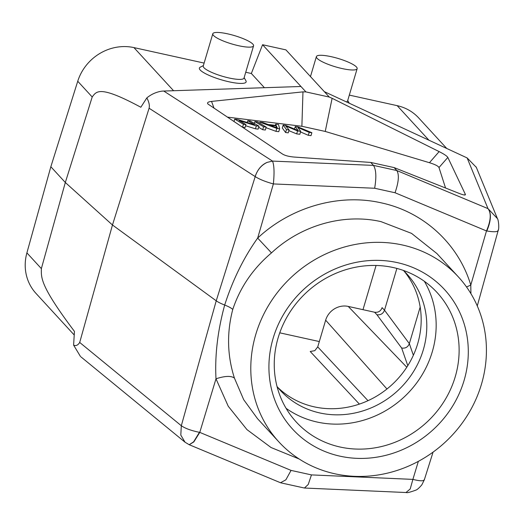 <?xml version="1.0" encoding="UTF-8"?>
<svg xmlns="http://www.w3.org/2000/svg" width="525" height="525" viewBox="0 0 525 525"><rect width="100%" height="100%" fill="white"/><g stroke="black" fill="none" stroke-linecap="round" stroke-linejoin="round"><path stroke-width="0.79" d="M277.712 387.338A85.962 79.531 137.4 0 0 314.219 406.842A85.962 79.531 137.4 0 0 417.677 343.744A85.962 79.531 137.4 0 0 404.119 271.162M403.331 270.408A85.962 79.531 -42.6 0 1 407.013 274.142A85.962 79.531 -42.6 0 1 413.267 371.989A85.962 79.531 -42.6 0 1 319.837 412.958A85.962 79.531 -42.6 0 1 280.435 390.475A85.962 79.531 -42.6 0 1 277.029 386.492M349.322 95.104L397.189 105.663A46.889 43.378 -42.6 0 1 418.681 117.928L446.755 148.477M445.548 188.002L438.992 167.541C438.263 166.071 435.074 164.456 429.437 162.711L325.244 131.44L332.122 98.3L329.3 97.066L285.928 49.882L262.566 44.723L251.344 73.493L245.733 72.26M204.12 63.079L133.934 47.598A46.889 43.378 -42.6 0 0 77.739 81.25L92.203 96.981L65.317 182.49L112.468 224.989L149.087 108.229C149.789 105.446 149.034 102.001 146.836 97.899L140.838 107.244C99.31 84.899 96.488 91.337 92.203 96.981M74.222 335.002L35.995 293.409A46.889 43.378 -42.6 0 1 26.9 252.879L50.84 166.74L77.739 81.25M362.985 309.671L376.077 265.473M279.746 332.824L319.318 341.552M406.79 367.211L348.219 306.416A18.756 17.351 -42.6 0 0 325.651 320.178L317.73 346.9L314.81 350.674L310.209 351.494L359.389 404.099M348.219 306.416L374.587 312.231L376.937 314.744C380.592 315.21 383.119 313.701 384.51 310.209L396.887 268.426M407.781 365.663L401.658 348.029C405.379 348.587 407.938 347.13 409.342 343.645L384.51 310.209L382.108 307.643C380.743 311.187 378.236 312.716 374.587 312.231M413.365 355.261L409.342 343.645L420.171 307.086M433.072 452.11L424.312 479.857L421.811 484.883C419.108 488.007 417.119 489.753 415.852 490.133C403.961 494.478 406.908 491.761 405.983 492.522L410.209 488.978L412.893 479.391C420.486 481.254 424.292 481.248 424.312 479.377M81.073 356.98L185.056 442.221L180.81 435.107L181.315 425.736C185.377 428.505 191.422 430.697 199.441 432.324L193.6 441.86L189.197 444.714L280.494 482.738L285.849 479.843L291.067 470.4L199.776 432.383L193.837 441.912L189.217 444.721M199.441 432.324L199.776 432.383L215.992 378.794C214.764 355.438 217.665 330.855 224.68 305.038A18.756 3.865 -163.5 0 1 216.228 300.805L181.315 425.736L79.708 342.451C77.897 345.299 75.862 346.192 73.605 345.122L80.483 356.521M50.84 166.74L65.317 182.49L41.363 268.616C41.239 277.85 39.9 285.456 74.445 331.393L73.605 345.122M79.708 342.451L112.468 224.989L216.228 300.805L255.202 176.603C257.322 169.903 261.293 165.158 267.127 162.382L272.508 161.09C274.188 165.204 274.477 172.823 273.368 183.934C265.479 181.742 259.422 179.301 255.202 176.603M232.759 309.461C231.459 308.116 228.769 306.646 224.68 305.038C232.765 279.877 243.757 257.558 257.67 238.081L271.491 252.886C253.024 268.511 240.115 287.372 232.759 309.461C226.682 332.719 227.233 355.589 234.412 378.059L243.698 399.696L257.467 418.602M149.087 108.229L255.124 176.551C257.578 169.49 261.581 164.771 267.133 162.389L267.127 162.382M329.3 97.066L305.937 91.914L300.956 86.494L162.317 91.094C156.634 91.849 151.476 94.119 146.836 97.899M264.397 87.695L251.344 73.493M244.138 77.641L245.91 80.738A24.38 5.027 -163.5 0 1 227.66 81.493A24.38 5.027 -163.5 0 1 200.189 70.009A24.38 5.027 -163.5 0 1 200.209 67.2L203.378 65.573M253.562 45.833L244.007 78.094A21.256 4.384 -163.5 0 1 225.763 77.195A21.256 4.384 -163.5 0 1 203.949 67.712A21.256 4.384 -163.5 0 1 203.247 66.019L212.802 33.758A21.256 4.384 16.5 0 0 213.511 35.457A21.256 4.384 16.5 0 0 235.318 44.933A21.256 4.384 16.5 0 0 253.562 45.833A21.256 4.384 16.5 0 0 252.86 44.133A21.256 4.384 16.5 0 0 231.046 34.657A21.256 4.384 16.5 0 0 212.802 33.758M300.956 86.494L262.566 44.723M305.937 91.914L302.971 91.868L211.549 101.41C208.071 101.824 206.87 102.697 207.959 104.029L282.338 153.937C284.852 155.558 288.875 156.607 294.4 157.073L370.742 162.435L394.111 167.587L459.217 193.43C463.778 195.182 465.819 195.477 465.334 194.302L447.838 157.421L438.992 167.541M207.618 103.523L207.959 104.029M163.682 91.002L272.508 161.09L373.465 165.395L370.742 162.435M325.244 131.44L301.882 126.282L302.971 91.868M301.882 126.282L227.299 117.101M275.947 131.335L276.813 128.402L279.635 128.75L278.768 131.683L275.947 131.335L266.024 127.68M262.71 129.701L263.576 126.768L266.195 127.096L265.328 130.023L262.71 129.701L258.674 127.299M242.563 127.221L243.429 124.287L245.936 124.596L245.07 127.529L242.563 127.221L241.303 126.472M255.445 128.809L256.312 125.875L259.002 126.21L258.129 129.137L255.445 128.809L245.595 125.744M289.091 129.911L288.225 132.845L285.593 132.523L282.293 127.995L283.165 125.062L286.466 129.59L289.091 129.911L285.679 125.947L297.544 130.955L300.7 131.342L299.834 134.275L296.678 133.888L288.868 130.673M308.326 135.319L309.192 132.385L311.87 132.72L311.003 135.653L308.326 135.319L300.523 131.946M266.195 127.096L257.48 121.898L254.861 121.577L263.576 126.768M254.317 123.414L254.861 121.577M279.635 128.75L278.506 124.491L275.73 124.143L276.196 125.449L267.934 124.432L262.986 122.574L260.013 122.213L276.813 128.402M275.369 125.35L275.73 124.143M259.711 123.231L260.013 122.213M276.38 125.921L277.371 128.034L269.686 125.094L276.38 125.921L275.927 127.463M498.113 230.147C498.225 231.925 494.458 232.207 486.819 231L486.485 230.941C490.895 220.559 491.393 213.117 487.994 208.622L396.828 170.546L373.465 165.395C376.149 169.536 376.543 177.155 374.647 188.252L395.036 192.747C398.724 182.05 399.322 174.648 396.828 170.546L394.111 167.587M465.308 194.847L465.334 194.302L464.474 194.978M429.437 162.711L439.136 151.607C444.019 154.068 446.919 156.004 447.838 157.421M439.136 151.607L332.122 98.3M324.319 91.652L467.125 157.927L476.326 167.35M486.819 231C491.151 220.612 491.544 213.15 487.994 208.622L497.411 218.571C498.54 219.719 499.367 228.677 498.14 230.619L477.277 305.95M357.144 68.677A21.256 4.384 16.5 0 0 356.442 66.983A21.256 4.384 16.5 0 0 334.628 57.501A21.256 4.384 16.5 0 0 316.385 56.608A21.256 4.384 16.5 0 0 317.093 58.301A21.256 4.384 16.5 0 0 338.901 67.784A21.256 4.384 16.5 0 0 357.144 68.677L347.589 100.938A21.256 4.384 -163.5 0 1 346.382 101.889M395.036 192.747L486.485 230.941L470.787 285.088L470.925 293.659M374.647 188.252L273.368 183.934L257.67 238.081C291.007 206.916 339.117 193.207 381.255 202.853C423.59 211.838 458.443 243.849 470.787 285.088L466.528 286.958M436.912 253.555L411.561 233.389L380.999 221.629C343.632 213.104 301.048 225.245 271.491 252.886M334.727 473.76A121.905 112.79 137.4 0 0 467.23 415.656A121.905 112.79 137.4 0 0 458.364 276.892A121.905 112.79 137.4 0 0 402.485 245.004A121.905 112.79 137.4 0 0 255.767 334.491A121.905 112.79 137.4 0 0 278.847 441.873A121.905 112.79 137.4 0 0 334.727 473.76M234.412 378.059C231.072 375.657 224.93 375.9 215.992 378.794L228.257 406.265L246.96 429.614L271.051 447.523L299.178 459.001M280.855 482.849L304.428 488.027L308.241 484.47L311.456 474.902L412.893 479.391L418.353 461.35M397.274 262.605A103.149 95.438 -42.6 0 1 464.093 380.441A103.149 95.438 -42.6 0 1 339.938 456.159A103.149 95.438 -42.6 0 1 273.125 338.323A103.149 95.438 -42.6 0 1 397.274 262.605M393.264 267.547A95.648 88.495 -42.6 0 1 437.108 292.563A95.648 88.495 -42.6 0 1 444.065 401.441A95.648 88.495 -42.6 0 1 340.102 447.024A95.648 88.495 -42.6 0 1 296.257 422.008A95.648 88.495 -42.6 0 1 289.301 313.136A95.648 88.495 -42.6 0 1 393.264 267.547M286.086 408.319A95.648 88.495 137.4 0 0 317.139 422.048A95.648 88.495 137.4 0 0 432.265 351.835A95.648 88.495 137.4 0 0 424.325 281.275M259.002 126.21L250.281 121.013L247.774 120.704L254.625 124.786L237.392 119.424L234.708 119.096L243.429 124.287M247.242 122.489L247.774 120.704M245.936 124.596L239.092 120.52L256.312 125.875M233.979 121.57L234.708 119.096M311.87 132.72L297.911 126.879L295.24 126.551L298.134 130.528L285.685 125.37L283.165 125.062M295.24 126.551L294.505 129.025M300.7 131.342L297.852 127.444L309.192 132.385M296.678 133.888L297.544 130.955M285.593 132.523L286.466 129.59M317.73 346.9L367.999 400.673M401.658 348.029L376.937 314.744M325.651 320.178L386.971 388.992M41.363 268.616L26.9 252.879M173.526 90.674L133.934 47.598M211.549 101.41L214.036 108.222M276.773 127.175L276.609 127.726M487.994 208.622L467.125 157.927M397.189 105.663L428.932 140.201M311.456 474.902L291.067 470.4M185.056 442.221L189.19 444.714M476.168 166.97L497.359 218.433M347.727 100.492L349.296 103.241M316.385 56.608L310.472 76.578M436.977 253.621L458.364 276.892M304.428 488.027L405.976 492.522M257.46 418.602L278.847 441.873"/></g></svg>
